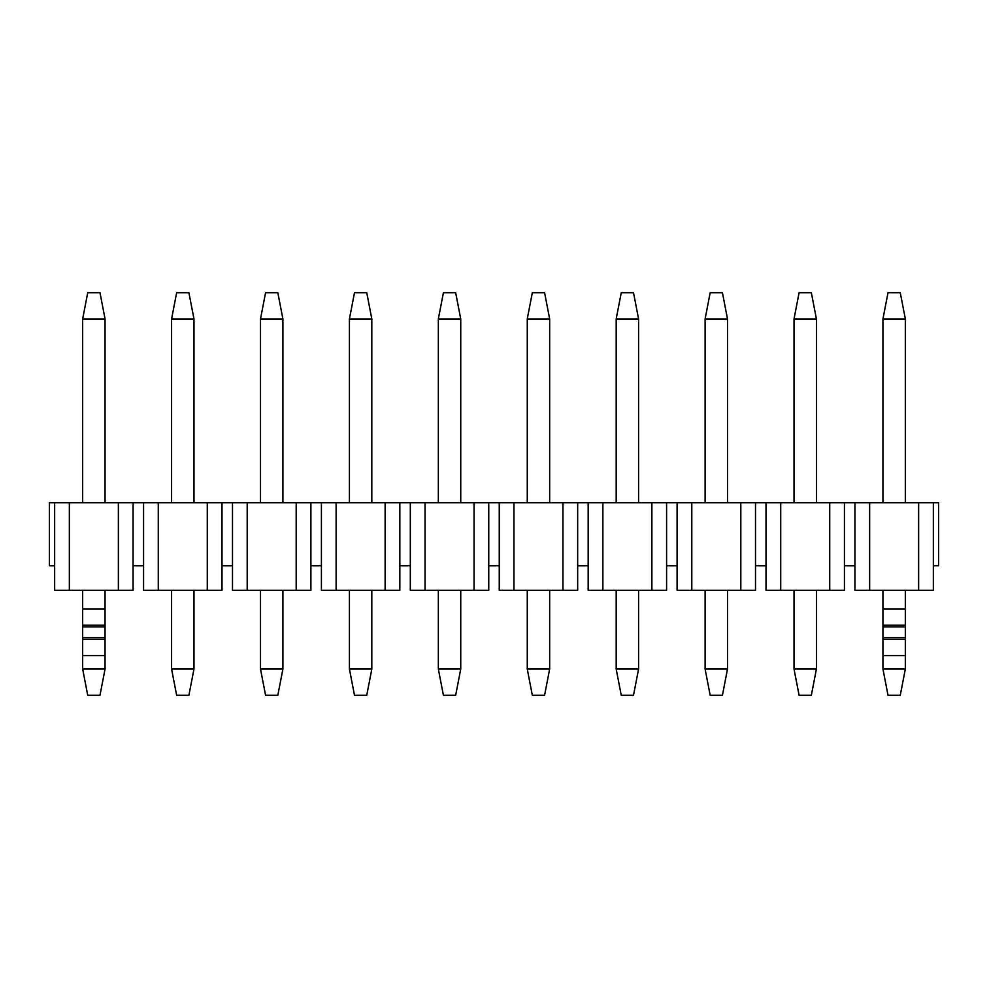 <?xml version="1.0" encoding="UTF-8"?>
<svg xmlns="http://www.w3.org/2000/svg" width="988" height="988" viewBox="0 0 988 988"><rect width="100%" height="100%" fill="white"/><g stroke="black" fill="none" stroke-linecap="round" stroke-linejoin="round"><path stroke-width="1.48" d="M900.266 292.707L888.014 292.707L882.939 318.963L905.341 318.963L900.266 292.707M882.939 609.003L882.939 669.037L888.014 695.293L900.266 695.293L905.341 669.037L905.341 609.003L882.939 609.003L882.939 590.268M905.341 318.963L905.341 502.756M905.341 590.268L905.341 609.003M882.939 502.756L882.939 318.963M905.341 669.037L882.939 669.037M87.734 292.707L99.986 292.707L105.061 318.963L82.659 318.963L87.734 292.707M82.659 318.963L82.659 502.756M82.659 590.268L82.659 609.003L105.061 609.003L105.061 590.268M105.061 502.756L105.061 318.963M105.061 609.003L105.061 669.037L82.659 669.037L82.659 609.003M82.659 669.037L87.734 695.293L99.986 695.293L105.061 669.037M816.421 590.268L816.421 669.037L811.346 695.293L799.094 695.293L794.019 669.037L794.019 590.268M794.019 502.756L794.019 318.963L799.094 292.707L811.346 292.707L816.421 318.963L816.421 502.756M816.421 669.037L794.019 669.037M794.019 318.963L816.421 318.963M727.501 590.268L727.501 669.037L722.426 695.293L710.174 695.293L705.099 669.037L705.099 590.268M705.099 502.756L705.099 318.963L710.174 292.707L722.426 292.707L727.501 318.963L727.501 502.756M727.501 669.037L705.099 669.037M705.099 318.963L727.501 318.963M638.581 590.268L638.581 669.037L633.506 695.293L621.254 695.293L616.179 669.037L616.179 590.268M616.179 502.756L616.179 318.963L621.254 292.707L633.506 292.707L638.581 318.963L638.581 502.756M638.581 669.037L616.179 669.037M616.179 318.963L638.581 318.963M549.661 590.268L549.661 669.037L544.586 695.293L532.334 695.293L527.259 669.037L527.259 590.268M527.259 502.756L527.259 318.963L532.334 292.707L544.586 292.707L549.661 318.963L549.661 502.756M549.661 669.037L527.259 669.037M527.259 318.963L549.661 318.963M460.741 590.268L460.741 669.037L455.666 695.293L443.414 695.293L438.339 669.037L438.339 590.268M438.339 502.756L438.339 318.963L443.414 292.707L455.666 292.707L460.741 318.963L460.741 502.756M460.741 669.037L438.339 669.037M438.339 318.963L460.741 318.963M371.821 590.268L371.821 669.037L366.746 695.293L354.494 695.293L349.419 669.037L349.419 590.268M349.419 502.756L349.419 318.963L354.494 292.707L366.746 292.707L371.821 318.963L371.821 502.756M371.821 669.037L349.419 669.037M349.419 318.963L371.821 318.963M282.901 590.268L282.901 669.037L277.826 695.293L265.574 695.293L260.499 669.037L260.499 590.268M260.499 502.756L260.499 318.963L265.574 292.707L277.826 292.707L282.901 318.963L282.901 502.756M282.901 669.037L260.499 669.037M260.499 318.963L282.901 318.963M193.981 590.268L193.981 669.037L188.906 695.293L176.654 695.293L171.579 669.037L171.579 590.268M171.579 502.756L171.579 318.963L176.654 292.707L188.906 292.707L193.981 318.963L193.981 502.756M193.981 669.037L171.579 669.037M171.579 318.963L193.981 318.963M933.351 502.756L933.351 590.268L869.638 590.268L869.638 502.756L938.6 502.756L938.6 565.766L933.351 565.766M918.642 502.756L918.642 590.268M869.638 590.268L854.929 590.268L854.929 565.766L844.431 565.766L844.431 502.756L869.638 502.756M854.929 502.756L854.929 565.766M118.362 502.756L118.362 590.268L69.358 590.268L69.358 502.756L143.569 502.756L143.569 590.268L158.278 590.268L158.278 502.756L232.489 502.756L232.489 590.268L247.198 590.268L247.198 502.756L321.409 502.756L321.409 590.268L336.118 590.268L336.118 502.756L410.329 502.756L410.329 590.268L425.038 590.268L425.038 502.756L499.249 502.756L499.249 590.268L513.958 590.268L513.958 502.756L588.169 502.756L588.169 590.268L602.878 590.268L602.878 502.756L677.089 502.756L677.089 590.268L691.798 590.268L691.798 502.756L766.009 502.756L766.009 590.268L780.718 590.268L780.718 502.756L844.431 502.756M829.722 502.756L829.722 590.268L844.431 590.268L844.431 565.766M766.009 502.756L780.718 502.756M755.511 502.756L755.511 565.766L766.009 565.766M740.802 502.756L740.802 590.268L755.511 590.268L755.511 565.766M677.089 502.756L691.798 502.756M666.591 502.756L666.591 565.766L677.089 565.766M651.882 502.756L651.882 590.268L666.591 590.268L666.591 565.766M588.169 502.756L602.878 502.756M577.671 502.756L577.671 565.766L588.169 565.766M562.962 502.756L562.962 590.268L577.671 590.268L577.671 565.766M499.249 502.756L513.958 502.756M488.751 502.756L488.751 565.766L499.249 565.766M474.042 502.756L474.042 590.268L488.751 590.268L488.751 565.766M410.329 502.756L425.038 502.756M399.831 502.756L399.831 565.766L410.329 565.766M385.122 502.756L385.122 590.268L399.831 590.268L399.831 565.766M321.409 502.756L336.118 502.756M310.911 502.756L310.911 565.766L321.409 565.766M296.202 502.756L296.202 590.268L310.911 590.268L310.911 565.766M232.489 502.756L247.198 502.756M221.991 502.756L221.991 565.766L232.489 565.766M207.282 502.756L207.282 590.268L221.991 590.268L221.991 565.766M143.569 502.756L158.278 502.756M133.071 502.756L133.071 565.766L143.569 565.766M118.362 590.268L133.071 590.268L133.071 565.766M69.358 590.268L54.649 590.268L54.649 502.756L69.358 502.756M54.649 565.766L49.4 565.766L49.4 502.756L54.649 502.756M829.722 590.268L780.718 590.268M740.802 590.268L691.798 590.268M651.882 590.268L602.878 590.268M562.962 590.268L513.958 590.268M474.042 590.268L425.038 590.268M385.122 590.268L336.118 590.268M296.202 590.268L247.198 590.268M207.282 590.268L158.278 590.268M905.341 655.563L882.939 655.563M905.341 639.322L882.939 639.322M905.341 637.692L882.939 637.692M905.341 626.874L882.939 626.874M905.341 625.231L882.939 625.231M82.659 625.231L105.061 625.231M82.659 626.874L105.061 626.874M82.659 637.692L105.061 637.692M82.659 639.322L105.061 639.322M82.659 655.563L105.061 655.563"/></g></svg>
